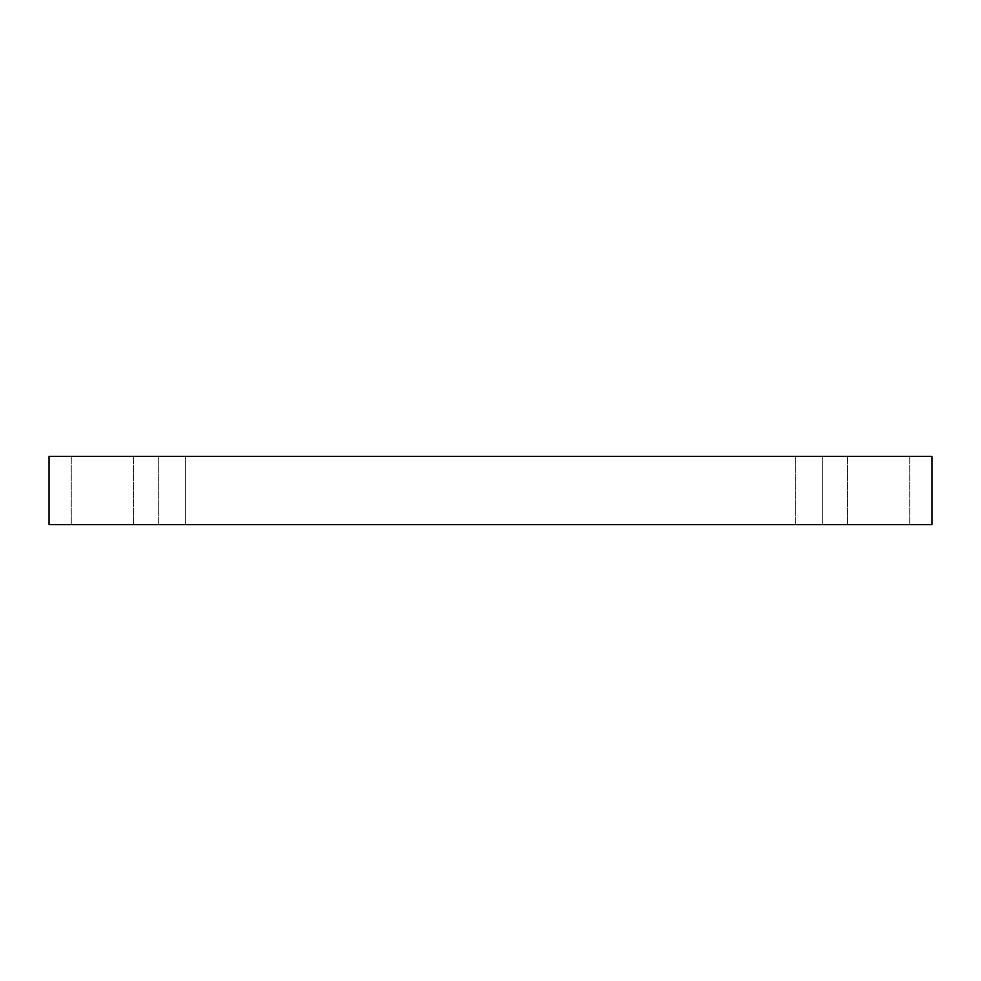 <?xml version="1.0" encoding="UTF-8"?>
<svg xmlns="http://www.w3.org/2000/svg" width="981" height="981" viewBox="0 0 981 981"><rect width="100%" height="100%" fill="white"/><g stroke="black" fill="none" stroke-linecap="round" stroke-linejoin="round"><path stroke-width="0.74" stroke-dasharray="4.91 3.68" d="M133.49 456.423L71.27 456.423L133.49 456.423L71.27 456.423L133.49 456.423L133.49 524.577L71.27 524.577L133.49 524.577L71.27 524.577L133.49 524.577L133.49 456.423M909.73 456.423L847.51 456.423L909.73 456.423L847.51 456.423L909.73 456.423L909.73 524.577L847.51 524.577L909.73 524.577L847.51 524.577L909.73 524.577L909.73 456.423M185.335 456.423L158.677 456.423L185.335 456.423L158.677 456.423L185.335 456.423L185.335 524.577L158.677 524.577L185.335 524.577L158.677 524.577L185.335 524.577L185.335 456.423M822.323 456.423L795.665 456.423L822.323 456.423L795.665 456.423L822.323 456.423L822.323 524.577L795.665 524.577L822.323 524.577L795.665 524.577L822.323 524.577L822.323 456.423M49.05 456.423L931.95 456.423L931.95 524.577L49.05 524.577L49.05 456.423M158.677 524.577L158.677 456.423L158.677 524.577M795.665 524.577L795.665 456.423L795.665 524.577M71.27 456.423L71.27 524.577L71.27 456.423M847.51 456.423L847.51 524.577L847.51 456.423"/><path stroke-width="1.47" d="M931.95 456.423L49.05 456.423L49.05 524.577L931.95 524.577L931.95 456.423"/></g></svg>
